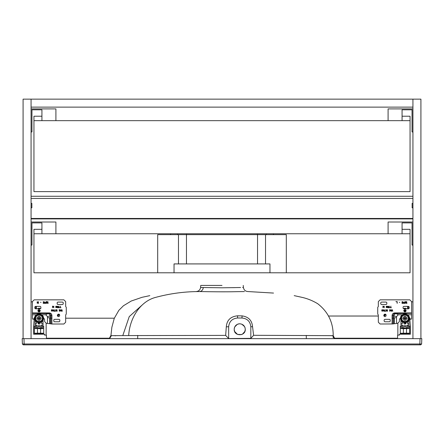 <?xml version="1.0" encoding="UTF-8"?>
<svg xmlns="http://www.w3.org/2000/svg" width="444" height="444" viewBox="0 0 444 444"><rect width="100%" height="100%" fill="white"/><g stroke="black" fill="none" stroke-linecap="round" stroke-linejoin="round"><path stroke-width="0.67" d="M59.812 321.256L59.812 319.846L59.163 319.33L54.412 319.33L53.768 319.846L53.768 321.256L54.412 321.767L59.163 321.767L59.812 321.256M63.226 304.001L63.226 302.592L62.582 302.075L57.831 302.075L57.182 302.592L57.182 304.001L57.831 304.517L62.582 304.517L63.226 304.001M40.876 308.303L40.876 306.893L40.226 306.377L35.476 306.377L34.826 306.893L34.826 308.303L35.476 308.819L40.226 308.819L40.876 308.303M57.343 315.384L57.47 315.928L58.392 314.979L57.814 314.419L57.343 315.384M38.217 303.197L38.217 302.63L37.329 302.741L37.401 303.158L38.217 303.197M37.29 301.609L37.59 302.403L38.217 302.403L38.439 301.609L38.439 303.385L37.107 303.086L37.29 301.609M41.026 302.442L40.509 302.253L41.026 302.442M43.873 302.553L44.428 302.403L44.428 303.385L43.168 303.385L44.239 303.197L44.239 302.592L43.168 302.442L43.279 301.765L44.239 301.765L44.428 302.064L43.318 302.025L43.873 302.553M45.865 303.197L45.865 302.63L44.983 302.741L45.055 303.158L45.865 303.197M44.872 303.235L44.872 302.553L45.865 302.403L46.087 301.609L46.087 303.385L44.872 303.235M52.814 306.16L53.619 307.514L53.813 306.16L53.813 307.709L52.714 306.388L52.52 307.709L52.52 306.16L52.814 306.16M56.466 307.448L56.593 306.621L56.044 306.354L55.822 307.248L56.466 307.448M56.76 306.621L56.566 307.575L55.755 307.481L55.85 306.288L56.399 306.188L56.76 306.621M57.726 306.982L58.214 306.848L58.214 307.709L57.115 307.709L58.053 307.542L58.053 307.015L57.115 306.882L57.209 306.288L58.053 306.288L58.214 306.554L57.243 306.521L57.726 306.982M59.635 307.709L58.469 307.709L59.119 306.16L58.664 307.542L59.635 307.709M61.061 307.709L59.896 307.709L60.539 306.16L60.09 307.542L61.061 307.709M51.521 310.961L52.231 310.794L51.776 310.567L51.521 310.961M52.164 309.968L51.421 310.201L52.037 310.4L52.164 309.968M52.359 310.367L52.231 311.127L51.354 311.028L51.421 309.84L52.098 309.74L52.359 310.367M52.842 310.167L53.136 310.534L53.652 310.267L53.363 309.873L52.842 310.167M53.008 310.661L52.842 309.84L53.652 309.84L53.652 311.127L52.747 310.894L53.458 311.061L53.685 310.534L53.008 310.661M55.267 311.261L54.107 311.261L54.751 309.707L54.301 311.094L55.267 311.261M56.371 310.994L56.499 310.167L55.95 309.906L55.722 310.794L56.371 310.994M56.66 310.167L56.466 311.127L55.655 311.028L55.755 309.84L56.305 309.74L56.66 310.167M57.143 311.261L56.949 309.707L57.143 311.261M59.346 311.261L59.152 309.707L59.346 311.261M59.896 309.707L60.7 311.061L60.895 309.707L60.895 311.261L59.796 309.934L59.601 311.261L59.601 309.707L59.896 309.707M61.35 311.261L61.189 310.067L61.966 309.74L62.321 311.261L61.805 309.906L61.383 310.101L61.35 311.261M58.963 314.974L58.192 314.219C60.706 313.597 59.69 317.937 57.714 316.256L58.963 314.974M46.975 301.609L47.275 303.047L47.863 301.609L48.157 303.385L47.713 302.025L47.419 303.385L46.831 302.025L46.387 303.385L46.681 301.609L46.975 301.609M51.909 324.009L49.695 323.676L49.695 317.91L51.909 318.243L51.909 324.009L63.886 324.009L65.662 322.233L65.662 314.918L66.278 314.069L66.278 307.337L65.662 306.488L65.662 301.609L63.886 299.839L34.171 299.839L32.395 301.609L32.395 312.92L49.34 312.92C50.871 313.048 51.732 313.902 51.909 315.495L51.909 318.243M49.695 317.91L47.475 317.577L47.475 316.555L45.704 314.785L41.747 314.785M49.695 323.676L46.365 323.343L44.594 321.573L44.594 319.353L43.44 317.693M34.671 317.577L33.283 319.353L32.395 318.909L32.395 312.92M36.353 314.785L32.395 314.785M66.278 314.069L66.278 307.337M384.104 320.551L384.188 321.256L384.837 321.767L389.588 321.767L390.232 321.256L390.232 319.846L389.588 319.33L384.837 319.33L384.188 319.846L384.104 320.551M380.691 303.296L380.774 304.001L381.418 304.517L386.169 304.517L386.818 304.001L386.818 302.592L386.169 302.075L381.418 302.075L380.774 302.592L380.691 303.296M403.047 307.598L403.124 308.303L403.774 308.819L408.524 308.819L409.174 308.303L409.174 306.893L408.524 306.377L403.774 306.377L403.124 306.893L403.047 307.598M383.771 315.384L383.894 315.912L384.82 314.985L384.249 314.413L383.771 315.384M407.648 314.785L411.605 314.785L411.605 318.909L410.717 319.353L409.329 317.577M400.56 317.693L399.406 319.353L399.406 321.573L397.635 323.343L393.939 323.781L393.939 318.015L396.525 317.577L396.525 316.555L398.296 314.785L402.253 314.785M383.233 306.16L384.043 307.514L384.238 306.16L384.238 307.709L383.133 306.388L382.939 307.709L382.939 306.16L383.233 306.16M386.885 307.448L387.018 306.621L386.469 306.354L386.241 307.248L386.885 307.448M387.179 306.621L386.985 307.575L386.175 307.481L386.274 306.288L386.824 306.188L387.179 306.621M388.15 306.982L388.633 306.848L388.633 307.709L387.534 307.709L388.472 307.542L388.472 307.015L387.534 306.882L387.629 306.288L388.472 306.288L388.633 306.554L387.662 306.521L388.15 306.982M390.054 307.709L388.894 307.709L389.538 306.16L389.088 307.542L390.054 307.709M391.48 307.709L390.315 307.709L390.964 306.16L390.509 307.542L391.48 307.709M381.94 310.961L382.65 310.794L382.195 310.567L381.94 310.961M382.584 309.968L381.84 310.201L382.456 310.4L382.584 309.968M382.778 310.367L382.65 311.127L381.779 311.028L381.84 309.84L382.523 309.74L382.778 310.367M383.266 310.167L383.555 310.534L384.071 310.267L383.783 309.873L383.266 310.167M383.427 310.661L383.266 309.84L384.071 309.84L384.071 311.127L383.166 310.894L383.877 311.061L384.104 310.534L383.427 310.661M385.692 311.261L384.526 311.261L385.176 309.707L384.72 311.094L385.692 311.261M386.791 310.994L386.918 310.167L386.369 309.906L386.141 310.794L386.791 310.994M387.079 310.167L386.985 311.028L386.175 311.127L386.08 309.934L386.724 309.74L387.079 310.167M387.568 311.261L387.373 309.707L387.568 311.261M389.765 311.261L389.571 309.707L389.765 311.261M390.315 309.707L391.125 311.061L391.319 309.707L391.319 311.261L390.221 309.934L390.026 311.261L390.026 309.707L390.315 309.707M391.769 311.261L391.608 310.067L392.385 309.74L392.74 311.261L392.224 309.906L391.802 310.101L391.769 311.261M385.386 314.985L384.621 314.219C387.151 313.603 386.097 317.954 384.132 316.245L385.386 314.985M395.876 301.609L397.208 301.609L397.208 303.385L396.986 301.837L395.876 301.609M399.794 302.442L399.278 302.253L399.794 302.442M402.641 302.553L403.196 302.403L403.196 303.385L401.937 303.385L403.013 303.197L403.013 302.592L401.937 302.442L402.048 301.765L403.013 301.765L403.196 302.064L402.086 302.025L402.641 302.553M404.639 303.197L404.639 302.63L403.751 302.741L403.824 303.158L404.639 303.197M403.64 303.235L403.64 302.553L404.639 302.403L404.861 301.609L404.861 303.385L403.64 303.235M406.338 301.609L406.632 301.609L406.926 303.385L406.488 302.025L406.188 303.385L405.6 302.025L405.156 303.385L405.45 301.609L406.044 303.047L406.338 301.609M394.661 312.92C393.129 313.048 392.268 313.902 392.091 315.495L392.091 318.243L393.939 318.015L393.939 315.912L393.012 315.701C393.173 314.213 393.978 313.409 395.426 313.281L394.661 312.92L411.605 312.92L411.605 313.281L395.426 313.281L396.181 313.625L411.605 313.281M392.091 315.495L393.012 315.701L393.012 323.954L380.114 324.009L378.338 322.233L378.338 314.918L377.722 314.069L377.722 307.337L378.338 306.488L378.338 301.609L380.114 299.839L409.829 299.839L411.605 301.609L411.605 312.92M393.012 323.954L393.939 323.781M377.722 314.069L377.722 307.337M411.605 314.785L411.605 313.464M31.063 222.011L55.905 222.011L55.905 233.76L273.449 233.76L273.449 234.648M266.35 234.648L266.35 233.76M177.65 233.76L177.65 234.648M402.07 116.223L410.051 116.223L410.051 120.657L402.07 120.657L402.07 109.79L412.049 109.79L412.049 131.968L412.937 131.968M412.937 108.902L388.095 108.902L388.095 120.657L33.949 120.657L33.949 191.619L410.051 191.619L410.051 120.657M273.449 233.76L410.051 233.76L410.051 272.794L33.949 272.794L33.949 233.76L41.93 233.76L41.93 222.894L31.951 222.894L31.951 245.071L31.063 245.071M402.07 229.326L410.051 229.326L410.051 233.76M170.552 233.76L170.552 234.648M178.471 234.648L178.471 263.919L186.458 263.919L186.458 234.648L157.692 234.648L157.692 272.794M286.308 272.794L286.308 234.648L265.529 234.648L265.529 263.919L269.963 263.919L269.963 272.794L174.037 272.794L174.037 263.919L178.471 263.919M186.458 263.919L265.529 263.919M186.458 234.648L265.529 234.648M412.937 338.644L412.937 99.145L31.063 99.145L31.063 107.126L412.937 107.126L412.937 99.145L420.918 99.145L420.918 338.644L421.8 338.644L421.611 344L421.8 338.644L22.2 338.644L22.389 344L22.2 338.644L23.082 338.644L23.082 99.145L31.063 99.145L31.063 338.644M22.389 344L421.611 344L420.729 344.855L23.271 344.855L22.389 344L23.271 344.855M222 285.425L200.755 285.425L222 285.425M211.372 287.668L211.005 287.662M210.534 287.651L210.234 287.645M208.158 287.601L207.681 287.59M207.409 287.584L206.965 287.579M206.743 287.573L206.443 287.568M205.811 287.557L205.411 287.546M200.755 285.425L200.577 287.484L222 287.801L240.598 287.518M122.766 335.664L129.254 316.594L141.814 305.333M244.905 331.352L245.282 329.331L244.977 327.511M244.96 327.456L244.589 326.645M244.577 326.618L241.836 324.198M241.775 324.176L240.01 323.793M239.954 323.793L239.061 323.831M239.044 323.831L238.167 324.015M238.134 324.026L237.324 324.342M237.268 324.37L234.754 326.906M234.726 326.962L234.415 327.794M234.404 327.822L234.232 328.715M234.227 328.749L234.204 329.642M234.21 329.698L234.626 331.468M234.648 331.529L237.529 334.415L241.608 334.554M241.686 334.521L242.48 334.149M242.496 334.143L244.877 331.413M222 344.855C211.993 344.855 211.993 344.855 222 344.855M419.841 344.855L420.024 338.644M24.159 344.855L23.976 338.644M421.611 344L420.729 344.855M109.629 338.644L111.366 335.647L128.688 335.575C129.703 317.793 140.282 301.959 154.545 297.68C169.902 293.44 185.381 291.408 200.982 291.575L199.589 291.564C201.704 291.275 202.941 289.926 203.297 287.518M239.682 287.529L239.261 287.534M238.977 287.54L237.762 287.562M234.848 287.623L234.432 287.629M234.105 287.64L233.711 287.645M233.244 287.656L232.806 287.662M235.897 291.686L238.128 291.653M242.407 291.586L242.713 291.58M128.688 335.575L225.663 335.392L226.301 326.812C226.84 320.152 230.614 316.483 237.629 315.801L242.074 315.889C248.501 316.794 251.992 320.39 252.553 326.679L253.613 335.303L332.623 335.653M331.762 335.714L331.346 335.72M244.422 291.564L235.664 291.691C224.614 291.974 208.364 291.714 200.982 291.575M253.613 335.303L250.827 338.367L228.654 338.55L225.663 335.392M332.634 335.647L334.371 338.644M115.823 335.731L114.807 335.736M237.629 315.801L237.523 318.004L241.958 318.004C247.308 318.559 250.266 321.484 250.827 326.767L250.827 338.367M237.523 318.004C232.173 318.559 229.215 321.484 228.654 326.767L228.654 338.55M245.282 329.331C244.955 325.963 243.107 324.114 239.743 323.787C236.375 324.114 234.526 325.963 234.199 329.331C233.855 336.485 245.626 336.485 245.282 329.331M242.946 287.496L242.618 287.501M412.937 222.011L388.095 222.011L388.095 233.76M402.07 233.76L402.07 222.894L412.049 222.894L412.049 245.071L412.937 245.071M388.095 120.657L402.07 120.657M55.905 233.76L41.93 233.76M31.063 108.902L55.905 108.902L55.905 120.657M41.93 120.657L41.93 109.79L31.951 109.79L31.951 131.968L31.063 131.968M41.93 229.326L33.949 229.326L33.949 233.76M41.93 116.223L33.949 116.223L33.949 120.657M46.409 338.211L109.69 338.211M334.31 338.211L397.591 338.211M328.721 316.028L378.338 316.028M412.937 207.809L412.137 207.809L412.137 203.374L412.937 203.374M31.063 218.459L412.937 218.459M31.063 218.898L412.937 218.898M31.063 196.276L412.937 196.276M31.063 207.809L31.863 207.809L31.863 203.374L31.063 203.374M37.94 323.004L38.14 323.371L38.317 322.172L37.94 323.004M39.927 310.994L39.927 310.539L39.277 310.539L39.277 309.884L38.822 309.884L38.822 310.539L38.167 310.539L38.167 310.994L38.822 310.994L38.822 311.644L39.277 311.644L39.277 310.994L39.927 310.994M38.822 310.994L39.566 310.767L38.822 311.233L39.277 311.233L38.584 310.539L38.584 310.994L39.05 310.767L38.822 310.539M38.822 319.391L39.277 319.391L39.277 318.531L40.132 318.531L40.132 318.076L39.277 318.076L39.277 317.221L38.822 317.221L38.822 318.076L37.94 318.304L38.822 318.531L38.822 319.391L38.822 318.814M39.277 318.076L38.584 318.531L38.584 318.076L39.05 318.304L39.277 317.837L38.822 317.837L39.05 318.304L38.822 318.076M38.539 318.531L37.962 318.531M43.706 333.255L37.496 333.194L37.496 333.477L43.706 333.522L43.706 326.007L41.73 326.007L41.73 325.047M36.364 325.047L36.364 326.007L34.393 326.007L34.393 333.522L37.496 333.477M36.364 306.377L36.364 308.819M46.143 323.332L46.143 335.098M43.04 319.724L43.04 325.047L41.708 325.047L41.708 328.688M40.604 333.477L40.604 328.721L43.706 328.221L40.604 328.294L40.604 328.721L34.393 328.221L40.604 328.294M34.393 333.255L37.496 333.194L37.496 328.294M41.708 325.807L36.386 325.807L36.386 325.047L35.059 325.047L35.059 319.724M35.72 306.377L35.72 308.819M34.316 317.632L33.594 326.673L33.594 334.21L44.594 334.21L44.594 335.098L46.409 335.098L46.409 338.644M35.059 321.151L35.648 321.151M36.386 321.856L36.386 323.715L35.059 323.715M43.04 323.715L41.708 323.715L41.708 321.856M42.452 321.151L43.04 321.151M40.088 322.616L40.11 323.321L39.361 324.07L38.317 323.715L39.35 322.716L38.323 323.843C39.288 324.336 39.899 324.053 40.154 323.004L40.082 322.616M38.828 322.705L38.14 323.376L38.828 322.705M42.602 328.688L42.924 326.007M35.17 326.007L35.492 328.688M36.386 325.807L36.386 328.688M40.665 308.652L39.05 308.103L37.235 308.819M31.063 301.831L32.395 301.831M37.274 328.388L37.274 327.228L39.05 325.974L40.82 327.228L40.82 328.388M40.26 328.144L39.05 327.789L37.823 328.155M38.323 323.715L39.355 322.716M38.511 309.668L37.829 310.767C38.645 312.337 39.455 312.337 40.271 310.767L40.254 310.567M40.271 310.767C39.455 309.191 38.645 309.191 37.829 310.767C38.645 312.337 39.455 312.337 40.271 310.767C39.455 309.191 38.645 309.191 37.829 310.767M43.484 318.304C43.728 312.587 34.371 312.587 34.615 318.304C34.371 324.026 43.728 324.026 43.484 318.304C43.728 312.587 34.371 312.587 34.615 318.304C34.371 324.026 43.728 324.026 43.484 318.304M39.277 310.539L39.05 310.767L38.822 310.301L39.277 310.301L39.277 310.994M39.277 318.814L39.277 319.391M40.132 318.531L39.56 318.531M39.516 318.076L39.05 318.304L39.516 318.531L39.516 318.076M39.56 318.076L40.132 318.076M39.277 318.531L38.822 318.531M39.277 317.221L39.277 317.793M39.277 318.77L39.05 318.304L38.822 318.77L39.277 318.77M38.822 317.793L38.822 317.221M37.962 318.076L38.539 318.076M406.01 323.337L406.06 323.004L405.86 323.376L405.172 322.705L405.86 323.376M405.178 310.994L404.484 310.539L404.484 310.994L404.95 310.767L405.178 311.233L404.723 311.233L404.95 310.767L405.416 310.539L405.416 310.994L404.95 310.767L405.833 310.539L405.833 310.994L405.178 310.994L405.178 311.644L404.723 311.644L404.723 310.994L404.04 310.767L404.723 310.539L404.723 309.884L405.178 309.884L405.178 310.539M405.178 319.391L404.723 319.391L404.723 318.531L403.868 318.531L403.868 318.076L405.416 318.531L405.416 318.076L404.95 318.304L404.723 317.837L405.178 317.837L404.95 318.304L406.06 318.304L405.178 318.531L405.178 319.391L405.178 318.814M405.461 318.531L406.038 318.531M400.294 333.255L406.504 333.194L406.504 333.477L400.294 333.522L400.294 326.007L402.27 326.007L402.27 325.047M397.857 323.332L397.857 335.098M407.636 306.377L407.636 308.819M407.636 325.047L407.636 326.007L409.607 326.007L409.607 333.522L406.504 333.477M400.96 319.724L400.96 325.047L402.292 325.047L402.292 328.688M403.396 333.477L403.396 328.721L400.294 328.221L403.396 328.294L403.396 328.721L409.607 328.221L403.396 328.294M409.607 333.255L406.504 333.194L406.504 328.294M402.292 325.807L407.614 325.807L407.614 325.047L408.941 325.047L408.941 319.724M408.28 306.377L408.28 308.819M409.684 317.632L410.406 326.673L410.406 334.21L399.406 334.21L399.406 335.098L397.591 335.098L397.591 338.644M401.548 321.151L400.96 321.151M400.96 323.715L402.292 323.715L402.292 321.856M407.614 321.856L407.614 323.715L408.941 323.715M408.941 321.151L408.352 321.151M405.683 323.715L404.645 322.716M403.912 322.616L403.89 323.321L404.639 324.07L405.677 323.843C404.712 324.336 404.101 324.053 403.846 323.004L403.918 322.616M406.06 323.004L405.683 322.172L406.06 323.004M401.398 328.688L401.076 326.007M408.83 326.007L408.508 328.688M407.614 325.807L407.614 328.688M403.335 308.652L404.95 308.103L406.765 308.819M412.937 301.831L411.605 301.831M406.726 328.388L406.726 327.228L404.95 325.974L403.18 327.228L403.18 328.388M403.74 328.144L404.95 327.789L406.66 328.998M405.489 309.668L406.171 310.767C405.355 312.337 404.545 312.337 403.729 310.767L403.746 310.567M403.729 310.767C404.545 309.191 405.355 309.191 406.171 310.767C405.355 312.337 404.545 312.337 403.729 310.767C404.545 309.191 405.355 309.191 406.171 310.767M400.516 318.304C400.272 312.587 409.629 312.587 409.385 318.304C409.629 324.026 400.272 324.026 400.516 318.304C400.272 312.587 409.629 312.587 409.385 318.304C409.629 324.026 400.272 324.026 400.516 318.304M404.723 310.539L404.95 310.767L405.178 310.301L404.723 310.301L404.723 310.994M404.723 318.076L404.723 317.221L405.178 317.221L405.178 318.076M404.723 318.814L404.723 319.391M403.868 318.531L404.44 318.531M404.484 318.076L404.95 318.304L404.484 318.531L404.484 318.076M404.44 318.076L403.868 318.076M404.723 318.531L405.178 318.531M404.723 317.221L404.723 317.793M404.723 318.77L404.95 318.304L405.178 318.77L404.723 318.77M405.178 317.793L405.178 317.221M406.038 318.076L405.461 318.076M47.475 316.555L50.061 315.912C49.917 314.53 49.173 313.764 47.819 313.625L48.574 313.281C50.022 313.409 50.827 314.213 50.988 315.701L50.061 315.912L50.061 323.781M51.909 315.495L50.988 315.701L50.988 323.954M45.704 314.785L47.819 313.625L32.395 313.464M47.475 323.343L47.475 317.577M32.395 313.281L48.574 313.281L49.34 312.92M394.305 317.91L394.305 323.676M392.091 324.009L392.091 318.243M396.525 316.555L393.939 315.912C394.083 314.53 394.827 313.764 396.181 313.625L398.296 314.785M396.525 317.577L396.525 323.343M186.519 233.76L186.519 234.648M257.481 234.648L257.481 233.76M257.542 263.919L257.542 234.648M137.679 338.644L137.734 335.398M306.321 338.644L306.266 335.398M226.301 326.812L228.654 326.767M242.074 315.889L241.958 318.004M252.553 326.679L250.827 326.767M40.548 328.266L39.05 327.683L37.551 328.266M38.356 323.809C39.283 324.281 39.866 324.009 40.11 323.004L40.043 322.627M38.795 322.671L38.106 323.337M38.35 322.205L38.034 323.321M37.962 310.767C38.689 309.363 39.411 309.363 40.138 310.767C39.411 312.165 38.689 312.165 37.962 310.767M35.098 318.304C34.882 313.214 43.212 313.214 42.996 318.304C43.212 323.399 34.882 323.399 35.098 318.304M42.291 318.304C42.469 314.124 35.631 314.124 35.809 318.304C35.631 322.483 42.469 322.483 42.291 318.304M36.969 318.304C38.356 315.623 39.744 315.623 41.131 318.304C39.744 320.99 38.356 320.99 36.969 318.304M403.452 328.266L404.95 327.683L406.449 328.266M405.644 323.809C404.717 324.281 404.134 324.009 403.89 323.004L403.957 322.627M405.206 322.671L405.894 323.337M405.65 322.205L405.966 323.321M406.038 310.767C405.311 309.363 404.589 309.363 403.862 310.767C404.589 312.165 405.311 312.165 406.038 310.767M408.902 318.304C409.118 313.214 400.788 313.214 401.004 318.304C400.788 323.399 409.118 323.399 408.902 318.304M401.709 318.304C401.531 314.124 408.369 314.124 408.191 318.304C408.369 322.483 401.531 322.483 401.709 318.304M407.031 318.304C405.644 315.623 404.256 315.623 402.869 318.304C404.256 320.99 405.644 320.99 407.031 318.304M200.577 287.484C200.172 289.893 198.762 291.236 196.342 291.53L196.353 291.53M333.166 337.662C333.744 323.448 328.582 312.132 317.682 303.702C313.053 300.893 308.103 298.84 302.836 297.541L294.183 295.637M273.515 293.068L247.658 291.53C245.238 291.236 243.828 289.888 243.423 287.484L243.245 285.425M333.044 335.387L334.809 338.644M110.956 335.387L109.191 338.644M149.817 295.637L142.052 297.308L131.252 301.021L123.471 305.738L118.853 310.334L114.269 318.337L111.866 327.267L110.95 335.459M114.324 318.198L65.662 318.198M412.937 198.451L31.063 198.451"/></g></svg>
